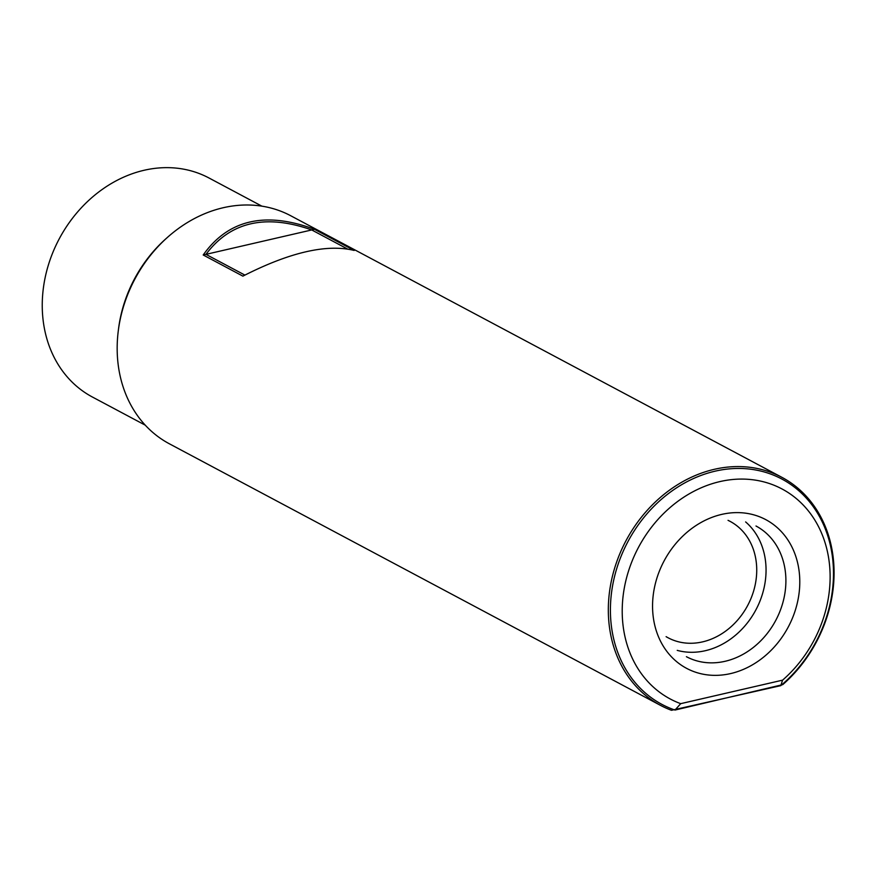 <?xml version="1.0" encoding="UTF-8"?>
<svg xmlns="http://www.w3.org/2000/svg" width="878" height="878" viewBox="0 0 878 878"><rect width="100%" height="100%" fill="white"/><g stroke="black" fill="none" stroke-linecap="round" stroke-linejoin="round"><path stroke-width="1.32" d="M780.772 685.652A127.639 106.556 118 0 0 781.947 479.092A127.639 106.556 118 0 0 627.902 541.66A127.639 106.556 118 0 0 661.946 704.397A127.639 106.556 118 0 0 674.995 710.061L680.702 703.662L782.583 680.154A118.958 99.313 118 0 0 801.877 503.665A118.958 99.313 118 0 0 642.411 540.453A118.958 99.313 118 0 0 680.702 703.662L782.583 680.154L780.772 685.652L671.494 710.302A129.165 107.829 -62 0 1 660.486 705.352A129.165 107.829 -62 0 1 626.025 540.661A129.165 107.829 -62 0 1 781.925 477.347A129.165 107.829 -62 0 1 782.781 684.62L674.995 710.061L680.702 703.662A118.958 99.313 -62 0 1 642.411 540.453A118.958 99.313 -62 0 1 801.877 503.665A118.958 99.313 -62 0 1 782.583 680.154L780.772 685.652M205.957 254.357L311.734 229.948C265.562 213.694 230.299 221.827 205.957 254.357L244.885 275.088M311.734 229.948L347.304 248.891M705.275 650.719A74.026 61.8 118 0 0 762.214 594.779A74.026 61.8 118 0 0 745.631 521.927A74.026 61.8 118 0 1 762.214 594.779A74.026 61.8 118 0 1 705.275 650.719A74.026 61.8 118 0 1 677.234 650.368A74.026 61.8 118 0 0 705.275 650.719M702.576 641.873A65.949 55.051 118 0 0 754.893 586.197A65.949 55.051 118 0 0 730.09 521.367A65.949 55.051 118 0 0 728.049 520.347A65.949 55.051 118 0 1 730.09 521.367A65.949 55.051 118 0 1 754.893 586.197A65.949 55.051 118 0 1 702.576 641.873A65.949 55.051 118 0 1 668.092 637.779A65.949 55.051 118 0 0 702.576 641.873M666.106 636.66A65.949 55.051 118 0 0 668.092 637.779A65.949 55.051 118 0 1 666.106 636.66M781.925 477.347L290.772 215.768A129.165 107.829 118 0 0 134.872 279.083A129.165 107.829 118 0 0 169.333 443.774L660.486 705.352M314.5 229.312L354.185 250.449C326.737 243.722 289.641 252.282 242.888 276.131L203.202 254.993L314.5 229.312C265.386 211.049 228.291 219.61 203.202 254.993M261.874 206.154L208.997 177.993A124.061 103.571 118 0 0 59.254 238.805A124.061 103.571 118 0 0 92.355 396.999L145.243 425.161M730.617 673.58A84.244 70.328 118 0 0 787.588 539.509A84.244 70.328 118 0 0 660.3 568.889A84.244 70.328 118 0 0 730.617 673.58A84.244 70.328 118 0 0 787.588 539.509A84.244 70.328 118 0 0 660.3 568.889A84.244 70.328 118 0 0 730.617 673.58M725.118 661.288A74.026 61.8 118 0 0 783.835 598.785A74.026 61.8 118 0 0 756.002 526.01A74.026 61.8 118 0 1 783.835 598.785A74.026 61.8 118 0 1 725.118 661.288A74.026 61.8 118 0 1 686.409 656.689A74.026 61.8 118 0 0 725.118 661.288M167.292 237.543A124.061 103.571 118 0 0 118.497 329.162"/></g></svg>
